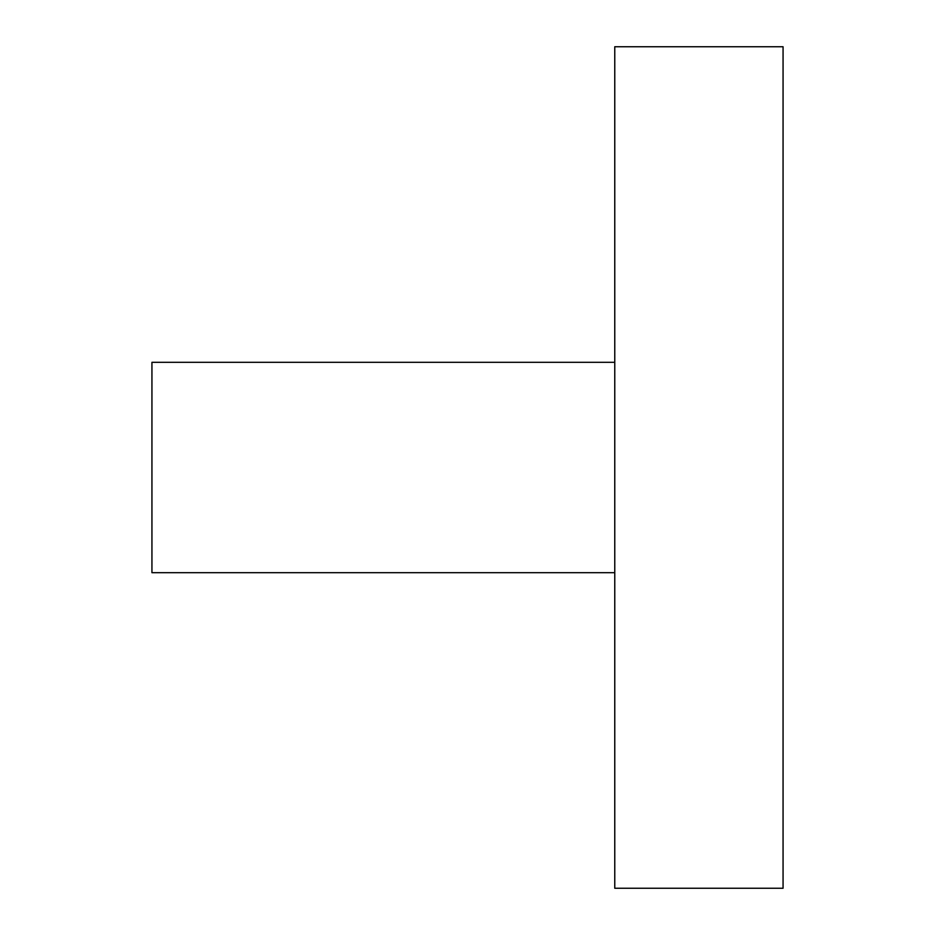 <?xml version="1.0" encoding="UTF-8"?>
<svg xmlns="http://www.w3.org/2000/svg" width="935" height="935" viewBox="0 0 935 935"><rect width="100%" height="100%" fill="white"/><g stroke="black" fill="none" stroke-linecap="round" stroke-linejoin="round"><path stroke-width="1.4" d="M614.762 362.312L151.938 362.312L151.938 572.688L614.762 572.688M614.762 888.25L614.762 46.75L783.062 46.75L783.062 888.25L614.762 888.25"/></g></svg>
